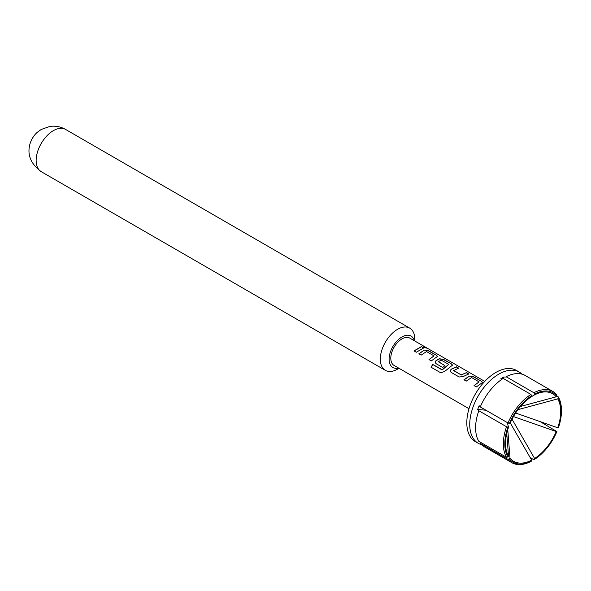 <?xml version="1.0" encoding="UTF-8"?>
<svg xmlns="http://www.w3.org/2000/svg" width="591" height="591" viewBox="0 0 591 591"><rect width="100%" height="100%" fill="white"/><g stroke="black" fill="none" stroke-linecap="round" stroke-linejoin="round"><path stroke-width="0.89" d="M423.658 347.338C422.676 346.296 423.466 346.437 426.022 347.767L426.118 347.582C427.197 348.358 426.399 348.217 423.717 347.153C422.757 346.112 423.555 346.252 426.118 347.582L426.768 348.077M426.022 347.767L426.554 348.099M552.94 391.515L525.207 375.499A41.089 23.721 120 0 0 506.132 376.733L533.865 392.742A41.089 23.721 -60 0 1 552.94 391.515A41.089 23.721 -60 0 1 556.788 394.788L556.892 396.007L556.257 396.797L520.545 406.438M509.368 423.444L510.011 423.496A39.013 22.524 -60 0 1 531.664 396.561L531.664 395.711A40.048 23.123 120 0 0 509.368 423.444L508.001 422.957A41.089 23.721 -60 0 1 530.932 394.441L503.2 378.425L500.85 378.713A39.08 22.561 -60 0 1 502.313 377.819A39.08 22.561 -60 0 1 503.783 377.021L505.719 377.028M503.2 378.425A41.089 23.721 120 0 0 492.14 388.043A41.089 23.721 120 0 0 480.269 406.948L479.153 405.707A39.08 22.561 120 0 0 477.683 409.482L478.799 410.73A41.089 23.721 120 0 0 478.444 411.764A41.089 23.721 120 0 0 478.799 441.3L506.531 457.316A41.089 23.721 -60 0 1 506.531 426.739L508.541 427.278L507.292 422.55M509.878 422.27L531.664 460.175A39.013 22.524 -60 0 1 510.011 458.239L508.001 459.399L480.269 443.39L480.143 442.075M480.269 443.39A41.089 23.721 120 0 0 484.118 446.67L511.85 462.679A41.089 23.721 -60 0 1 508.001 459.399M481.399 444.609A41.089 23.721 -60 0 1 478.252 443.28A41.089 23.721 -60 0 1 469.742 424.471A41.089 23.721 -60 0 1 498.797 374.147A41.089 23.721 -60 0 1 519.341 372.116A41.089 23.721 -60 0 1 522.06 374.169M478.252 443.28L475.319 441.588A41.089 23.721 -60 0 1 466.809 422.772A41.089 23.721 -60 0 1 484.738 381.424A41.089 23.721 -60 0 1 516.401 370.417L519.341 372.116M558.259 396.879A41.089 23.721 -60 0 1 561.45 410.324L561.45 411.166A40.048 23.123 120 0 0 558.355 398.09L558.259 396.879L556.848 396.059M507.905 427.219A40.048 23.123 120 0 0 507.905 456.946L508.541 456.156A39.013 22.524 -60 0 1 505.541 443.449A39.013 22.524 -60 0 1 508.541 427.278M508.541 456.156L506.738 433.476M414.328 340.719A18.151 10.483 120 0 0 401.946 336.959A18.151 10.483 120 0 0 389.225 357.149A18.151 10.483 120 0 0 398.556 368.038M397.544 369.146L399.014 368.296L397.544 369.146A24.379 14.073 -60 0 1 385.354 370.35A24.379 14.073 -60 0 1 381.623 350.818A24.379 14.073 -60 0 1 397.544 329.335A24.379 14.073 -60 0 1 409.733 328.131A24.379 14.073 -60 0 1 414.786 339.286L414.786 340.985M37.248 132.332A15.455 8.924 120 0 0 29.55 145.667C27.385 155.625 31.271 164.283 41.2 171.656A24.379 14.073 -60 0 1 37.462 152.116A24.379 14.073 -60 0 1 53.389 130.641A24.379 14.073 -60 0 1 65.579 129.429C60.607 126.651 55.377 125.654 49.88 126.437L41.267 129.436L37.248 132.332M484.775 381.387L409.836 338.126A15.772 9.109 120 0 0 397.684 342.352A15.772 9.109 120 0 0 390.799 358.22A15.772 9.109 120 0 0 394.064 365.437L469.003 408.706M469.298 376.075L473.561 376.703L481.65 381.372L482.566 382.451L476.346 386.928L474.041 385.591L479.079 381.882L471.611 377.56L466.277 381.099L463.965 379.769L469.298 376.075L473.561 376.703M474.085 385.724L479.079 381.882M451.103 372.337L450.231 371.163L451.036 369.279L456.385 366.789L458.697 368.119L453.659 370.594L461.128 374.908L466.476 372.611L468.789 373.948L463.44 376.445L459.192 377.006L451.103 372.337M453.652 370.394L461.128 374.908M441.987 369.789L448.783 364.388L441.004 360.052L438.382 361.773L444.949 365.563L442.703 367.491L436.077 363.664L435.212 362.49L436.01 360.606L439.253 358.73L443.516 359.358L451.605 364.026L452.521 365.105L444.572 371.517L440.635 372.736L430.928 367.137L432.834 364.514L442.275 369.715M442.341 369.826L448.783 364.388M438.382 361.574L444.971 365.726M424.235 350.064L428.497 350.685L436.586 355.354L437.495 356.432L431.304 360.909L428.992 359.572L434.016 355.863L426.539 351.549L421.213 355.088L418.893 353.765L424.235 350.064L428.497 350.685M429.036 359.705L434.016 355.863M421.405 346.599L423.725 347.929L416.286 352.251L413.973 350.914L421.405 346.599L423.673 348.121M423.717 347.153L423.141 346.496M530.201 457.641L533.865 459.754L534.596 459.333A40.048 23.123 120 0 0 556.892 431.6L556.257 431.541A39.013 22.524 -60 0 1 534.596 458.483L512.22 419.529M556.257 431.541L514.096 416.788M531.575 396.613L534.596 394.862A39.013 22.524 -60 0 1 556.257 396.797M561.45 411.166A40.048 23.123 120 0 1 558.355 427.818L557.719 427.758A39.013 22.524 -60 0 0 557.719 398.888L558.355 398.09M534.596 459.333L534.596 458.483M556.892 396.007A40.048 23.123 120 0 0 534.596 394.012L534.596 394.862M531.664 395.711L530.932 394.441M506.531 457.316L507.905 456.946M540.041 421.56L556.892 431.6M533.865 392.742L534.596 394.012M508.001 422.957L480.269 406.948M478.799 410.73L506.531 426.739M503.783 378.765L503.783 377.021M507.632 428.01L510.011 458.239M517.029 409.91L557.719 398.888M515.027 412.821L557.719 427.758M509.368 459.03A40.048 23.123 120 0 0 531.664 461.024L531.664 460.175M531.664 461.024L530.932 461.445A41.089 23.721 -60 0 1 511.85 462.679M477.683 409.482L485.935 410.22M414.025 351.047L421.361 346.784M418.945 353.898L424.212 350.241M428.453 350.877L436.586 355.354M436.535 355.546L437.458 356.528M431.024 367.21L432.834 364.514M432.908 364.617L442.053 369.892M435.235 362.556L436.032 360.761L439.231 358.914L443.472 359.55L451.605 364.026M451.561 364.219L452.484 365.201M450.253 371.229L451.036 369.279M461.15 375.063L466.476 372.611M466.425 372.803L468.737 374.133M451.059 369.434L456.333 366.974L458.646 368.311M464.016 379.902L469.276 376.26M473.517 376.895L481.65 381.372M481.606 381.564L482.529 382.547M385.354 370.35L41.2 171.656M409.733 328.131L65.579 129.429"/></g></svg>
